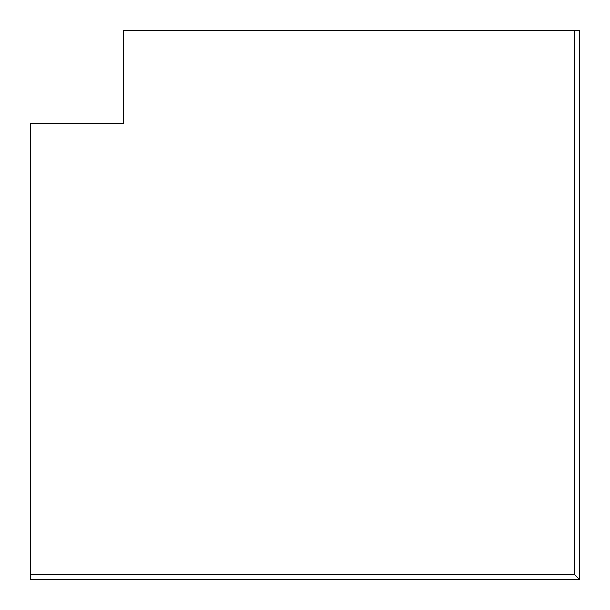 <?xml version="1.0" encoding="UTF-8"?>
<svg xmlns="http://www.w3.org/2000/svg" width="610" height="610" viewBox="0 0 610 610"><rect width="100%" height="100%" fill="white"/><g stroke="black" fill="none" stroke-linecap="round" stroke-linejoin="round"><path stroke-width="0.91" d="M579.5 579.5L30.5 579.5L30.5 574.361L574.361 574.361L579.5 579.5L579.5 30.5L574.361 30.5L574.361 574.361M574.361 30.5L123.357 30.5L123.357 123.357L30.5 123.357L30.5 574.361"/></g></svg>
